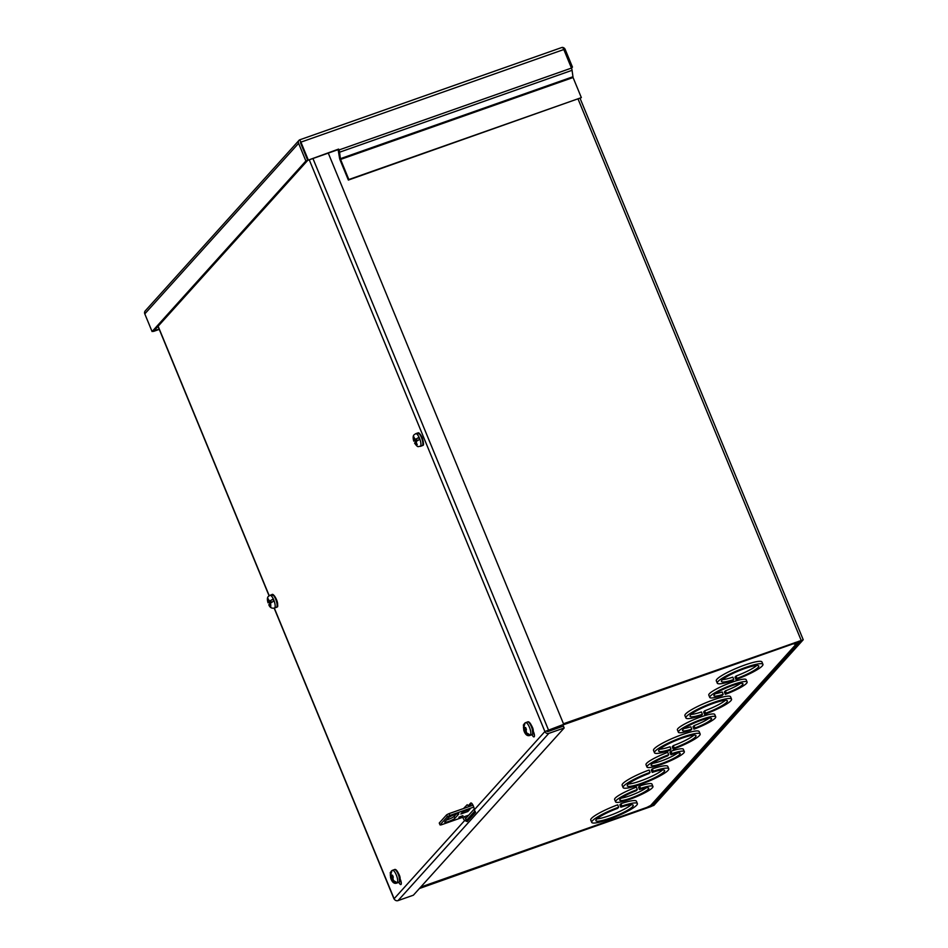 <?xml version="1.0" encoding="UTF-8"?>
<svg xmlns="http://www.w3.org/2000/svg" width="948" height="948" viewBox="0 0 948 948"><rect width="100%" height="100%" fill="white"/><g stroke="black" fill="none" stroke-linecap="round" stroke-linejoin="round"><path stroke-width="1.42" d="M671.954 753.577L670.9 754.75L669.928 752.392L670.983 751.219L671.954 753.577A20.204 3.2 -22.4 0 1 684.326 751.657A20.204 3.2 -22.4 0 1 660.946 764.574A20.204 3.2 -22.4 0 1 646.974 767.05A20.204 3.2 -22.4 0 1 668.731 754.715L667.759 752.356A20.204 3.2 -22.4 0 0 646.003 764.692L646.974 767.05M670.983 751.219A20.204 3.2 -22.4 0 1 683.354 749.287L684.326 751.657M652.71 763.306A15.713 2.489 157.6 0 0 661.017 761.054A15.713 2.489 157.6 0 0 677.63 753.032M670.9 754.75A15.713 2.489 -22.4 0 1 680.178 753.364A15.713 2.489 -22.4 0 1 661.988 763.413A15.713 2.489 -22.4 0 1 651.134 765.332A15.713 2.489 -22.4 0 1 667.676 755.888L668.731 754.715M653.279 771.245L652.236 772.407L651.264 770.049L652.307 768.875L653.279 771.245A24.684 3.91 -22.4 0 1 668.767 768.769A24.684 3.91 -22.4 0 1 640.184 784.553A24.684 3.91 -22.4 0 1 623.109 787.587A24.684 3.91 -22.4 0 1 650.067 772.371L649.096 770.013A24.684 3.91 -22.4 0 0 622.137 785.217L623.109 787.587M652.307 768.875A24.684 3.91 -22.4 0 1 667.783 766.399L668.767 768.769M628.323 784.043A20.204 3.2 157.6 0 0 640.255 781.034A20.204 3.2 157.6 0 0 662.569 769.93M652.236 772.407A20.204 3.2 -22.4 0 1 664.607 770.475A20.204 3.2 -22.4 0 1 641.227 783.392A20.204 3.2 -22.4 0 1 627.256 785.868A20.204 3.2 -22.4 0 1 649.013 773.544L650.067 772.371M621.9 806.049L620.845 807.21L619.874 804.852L620.928 803.691L621.9 806.049A24.684 3.91 -22.4 0 1 637.376 803.572A24.684 3.91 -22.4 0 1 608.794 819.368A24.684 3.91 -22.4 0 1 591.718 822.39A24.684 3.91 -22.4 0 1 618.677 807.186L617.705 804.828A24.684 3.91 -22.4 0 0 590.746 820.032L591.718 822.39M620.928 803.691A24.684 3.91 -22.4 0 1 636.404 801.214L637.376 803.572M596.944 818.859A20.204 3.2 157.6 0 0 608.865 815.849A20.204 3.2 157.6 0 0 631.178 804.745M620.845 807.21A20.204 3.2 -22.4 0 1 633.217 805.279A20.204 3.2 -22.4 0 1 609.837 818.207A20.204 3.2 -22.4 0 1 595.865 820.684A20.204 3.2 -22.4 0 1 617.622 808.348L618.677 807.186M640.564 788.392L639.509 789.554L638.537 787.196L639.592 786.034L640.564 788.392A20.204 3.2 -22.4 0 1 652.947 786.461A20.204 3.2 -22.4 0 1 629.555 799.377A20.204 3.2 -22.4 0 1 615.584 801.854A20.204 3.2 -22.4 0 1 637.34 789.53L636.369 787.16A20.204 3.2 -22.4 0 0 614.612 799.496L615.584 801.854M639.592 786.034A20.204 3.2 -22.4 0 1 651.963 784.103L652.947 786.461M621.319 798.121A15.713 2.489 157.6 0 0 629.626 795.858A15.713 2.489 157.6 0 0 646.24 787.847M639.509 789.554A15.713 2.489 -22.4 0 1 648.788 788.167A15.713 2.489 -22.4 0 1 630.598 798.216A15.713 2.489 -22.4 0 1 619.743 800.148A15.713 2.489 -22.4 0 1 636.298 790.691L637.34 789.53M400.743 880.467A3.057 0.948 70.6 0 1 400.139 879.756M474.237 809.035L465.575 818.645M466.819 819.984L474.865 811.061M548.572 730.055L547.292 731.465M798.868 641.204A3.093 2.891 -138 0 1 797.138 643.028L794.116 644.095L794.91 643.218A3.093 0.96 -109.4 0 0 795.111 642.519M646.548 807.518A3.093 0.96 -109.4 0 0 646.714 807.506A3.093 0.96 -109.4 0 0 646.856 807.412L650.66 805.48A3.093 2.891 42 0 0 651.786 804.722L798.275 642.282M659.713 749.24A20.204 3.2 157.6 0 0 670.046 746.775L671.018 749.133L669.975 750.295A24.684 3.91 -22.4 0 1 654.499 752.771L653.528 750.413A24.684 3.91 -22.4 0 1 674.858 737.39A24.684 3.91 -22.4 0 1 699.174 731.595L700.145 733.953A24.684 3.91 -22.4 0 1 673.199 749.157L674.241 747.996L673.27 745.638A20.204 3.2 157.6 0 0 693.96 735.127M673.199 749.157L672.227 746.799L673.27 745.638M684.089 728.502A15.713 2.489 157.6 0 0 690.819 726.784L691.791 729.142L690.748 730.304A20.204 3.2 -22.4 0 1 678.365 732.235L677.393 729.877A20.204 3.2 -22.4 0 1 694.848 719.224A20.204 3.2 -22.4 0 1 714.745 714.484L715.716 716.842A20.204 3.2 -22.4 0 1 693.96 729.178L695.014 728.005L694.043 725.647A15.713 2.489 157.6 0 0 709.021 718.229M693.96 729.178L692.988 726.808L694.043 725.647M691.104 714.425A20.204 3.2 157.6 0 0 701.437 711.96L702.409 714.318L701.366 715.491A24.684 3.91 -22.4 0 1 685.89 717.956L684.906 715.598A24.684 3.91 -22.4 0 1 706.248 702.587A24.684 3.91 -22.4 0 1 730.564 696.78L731.536 699.15A24.684 3.91 -22.4 0 1 704.577 714.354L705.632 713.192L704.66 710.822A20.204 3.2 157.6 0 0 725.35 700.311M704.577 714.354L703.606 711.995L704.66 710.822M722.495 679.621A20.204 3.2 157.6 0 0 732.828 677.156L733.799 679.515L732.745 680.676A24.684 3.91 -22.4 0 1 717.269 683.153L716.297 680.794A24.684 3.91 -22.4 0 1 737.639 667.771A24.684 3.91 -22.4 0 1 761.955 661.977L762.927 664.335A24.684 3.91 -22.4 0 1 735.968 679.538L737.023 678.377L736.051 676.019A20.204 3.2 157.6 0 0 756.729 665.508M735.968 679.538L734.996 677.18L736.051 676.019M715.479 693.687A15.713 2.489 157.6 0 0 722.21 691.969L723.182 694.327L722.127 695.5A20.204 3.2 -22.4 0 1 709.756 697.432L708.784 695.074A20.204 3.2 -22.4 0 1 726.239 684.42A20.204 3.2 -22.4 0 1 746.135 679.669L747.107 682.039A20.204 3.2 -22.4 0 1 725.35 694.363L726.405 693.201L725.433 690.843A15.713 2.489 157.6 0 0 740.412 683.413M725.35 694.363L724.379 692.004L725.433 690.843M654.499 752.771A24.684 3.91 -22.4 0 1 675.829 739.748A24.684 3.91 -22.4 0 1 700.145 733.953M671.018 749.133A20.204 3.2 -22.4 0 1 658.647 751.065A20.204 3.2 -22.4 0 1 676.102 740.412A20.204 3.2 -22.4 0 1 695.998 735.66A20.204 3.2 -22.4 0 1 674.241 747.996M678.365 732.235A20.204 3.2 -22.4 0 1 695.82 721.582A20.204 3.2 -22.4 0 1 715.716 716.842M691.791 729.142A15.713 2.489 -22.4 0 1 682.513 730.529A15.713 2.489 -22.4 0 1 696.093 722.246A15.713 2.489 -22.4 0 1 711.569 718.548A15.713 2.489 -22.4 0 1 695.014 728.005M685.89 717.956A24.684 3.91 -22.4 0 1 707.22 704.945A24.684 3.91 -22.4 0 1 731.536 699.15M702.409 714.318A20.204 3.2 -22.4 0 1 690.037 716.25A20.204 3.2 -22.4 0 1 707.492 705.596A20.204 3.2 -22.4 0 1 727.389 700.856A20.204 3.2 -22.4 0 1 705.632 713.192M717.269 683.153A24.684 3.91 -22.4 0 1 738.611 670.129A24.684 3.91 -22.4 0 1 762.927 664.335M733.799 679.515A20.204 3.2 -22.4 0 1 721.428 681.446A20.204 3.2 -22.4 0 1 738.883 670.793A20.204 3.2 -22.4 0 1 758.779 666.041A20.204 3.2 -22.4 0 1 737.023 678.377M709.756 697.432A20.204 3.2 -22.4 0 1 727.211 686.779A20.204 3.2 -22.4 0 1 747.107 682.039M723.182 694.327A15.713 2.489 -22.4 0 1 713.903 695.714A15.713 2.489 -22.4 0 1 727.483 687.43A15.713 2.489 -22.4 0 1 742.959 683.745A15.713 2.489 -22.4 0 1 726.405 693.201M300.433 142.662L307.721 160.331L300.433 142.662L300.741 141.655M581.349 97.62L348.366 180.061L340.083 159.963A3.093 0.96 70.6 0 1 339.479 157.735L338.116 149.63L338.59 149.097L338.957 149.985A3.093 0.96 70.6 0 1 339.574 152.213L572.071 70.306L573.066 77.523L581.349 97.62L348.852 179.528L340.569 159.43L573.066 77.523M159.134 329.063L153.92 330.899L307.721 160.342L338.116 149.63M561.003 47.827L562.247 47.4A3.093 0.96 70.6 0 1 563.811 49.521L571.454 68.078A3.093 0.96 70.6 0 1 572.071 70.306M563.811 49.521L300.919 142.141A3.093 0.96 70.6 0 0 299.343 140.008L299.971 139.783L299.343 140.008A3.093 2.891 42 0 0 298.596 143.314L305.884 160.982L338.59 149.097M300.919 142.141L308.207 159.809M153.315 331.113L152.083 331.551L305.884 160.982M299.082 140.268L145.281 310.837A3.093 2.891 42 0 0 144.795 313.883L152.083 331.551M159.264 329.383L153.446 331.433M571.229 67.509L572.462 67.083L571.49 68.149M562.247 47.4A3.093 2.891 -138 0 1 565.174 49.403L572.462 67.083M572.865 76.776L340.356 158.683L339.574 152.213M340.356 158.683L340.569 159.43M272.74 595.403C274.375 593.164 279.008 604.409 277.136 606.056M272.846 599.172L269.102 601.506L272.846 599.172A6.683 2.074 -109.4 0 1 273.664 601.139L269.931 603.449L270.844 606.933L269.422 604.006L268.841 604.788C269.86 607.538 271.732 608.628 274.434 608.047L276.366 607.36A6.731 2.086 70.6 0 0 276.662 607.158A6.731 2.086 70.6 0 0 275.904 599.788A6.731 2.086 70.6 0 0 271.898 594.657C273.154 592.441 279.707 602.845 276.994 606.945L276.366 607.36M268.592 602.063L271.01 601.21L269.777 602.584L268.118 602.596L267.94 598.401L269.102 601.506M269.777 602.584A6.683 2.074 -109.4 0 0 270.05 603.319M269.67 595.545A6.731 2.086 70.6 0 1 269.967 595.344L268.485 596.328C267.218 597.323 267.063 599.48 268.023 602.809L267.774 600.131M270.073 603.781L269.422 604.006M414.442 440.334L416.847 439.481L415.532 440.939L413.885 440.95L413.814 436.755L414.94 439.777L418.613 437.526L414.94 439.777M418.613 437.526A6.683 2.074 -109.4 0 1 419.419 439.493L415.769 441.721L417.215 444.636L416.717 445.276L415.271 442.278L414.596 443.143C418.471 448.582 418.092 445.939 420.201 446.401L422.133 445.714A6.731 2.086 70.6 0 0 422.429 445.513A6.731 2.086 70.6 0 0 421.67 438.142A6.731 2.086 70.6 0 0 417.653 433.011L415.722 433.698A6.731 2.086 70.6 0 1 419.739 438.829A6.731 2.086 70.6 0 1 420.497 446.2A6.731 2.086 70.6 0 1 420.201 446.401M415.532 440.939A6.683 2.074 -109.4 0 0 415.805 441.673M415.425 433.9A6.731 2.086 70.6 0 1 415.722 433.698L414.24 434.682C412.973 435.665 412.818 437.822 413.778 441.164L413.565 438.284M418.506 433.757C420.13 431.518 424.775 442.763 422.891 444.411M415.911 442.052L415.271 442.278M462.92 815.635L458.832 817.2L462.92 815.635M454.933 818.243A5.617 0.889 -22.4 0 1 449.411 821.169A5.617 0.889 -22.4 0 1 444.719 822.153A5.617 0.889 -22.4 0 1 444.873 821.786L448.534 817.733A5.617 0.889 -22.4 0 1 454.056 814.806A5.617 0.889 -22.4 0 1 458.749 813.822A5.617 0.889 -22.4 0 1 458.595 814.19L454.933 818.243L454.163 816.382L456.249 814.059M462.968 811.654A3.093 2.891 -138 0 1 462.92 811.678L469.971 809.189L467.874 811.512L460.835 813.988A3.093 2.891 42 0 0 461.889 813.313L463.584 811.441M473.751 807.068L449.885 815.47A4.491 0.711 157.6 0 0 447.349 816.761L440.026 824.89A4.491 0.711 157.6 0 0 441.507 824.76L468.691 815.185M446.449 820.044A5.617 0.889 157.6 0 0 454.163 816.382M467.874 811.512L467.305 810.125M440.026 824.89L439.256 823.018L446.579 814.889L447.349 816.761M449.885 815.47L449.115 813.609A4.491 0.711 157.6 0 0 446.579 814.889M449.115 813.609L472.993 805.196M463.785 811.37L461.889 813.313M468.691 806.155L467.21 804.734L463.536 808.525M419.383 888.525L653.895 805.373L803.11 639.888L563.467 723.762M651.596 804.911L652.058 806.025L801.309 640.469L563.598 724.071M652.058 806.025L650.873 806.618L650.435 805.551M419.869 888.003L650.873 806.618M468.276 805.764L470.646 803.122A4.491 1.386 70.6 0 1 470.848 802.992A4.491 1.386 70.6 0 1 473.384 806.061A4.491 1.386 70.6 0 1 474.32 809.805L475.541 812.306L467.174 821.584L464.698 820.482A4.491 1.386 70.6 0 1 462.766 817.271M401.277 882.73A3.91 1.209 70.6 0 1 400.506 881.202L400.115 880.254M534.423 735.067A3.91 1.209 70.6 0 1 533.653 733.551L533.262 732.603M468.668 806.712L471.713 803.335M475.197 811.524L467.779 819.747L466.534 819.83A4.491 1.386 70.6 0 1 464.603 816.619M277.61 604.658A3.91 1.209 70.6 0 1 277.302 606.993A3.91 1.209 70.6 0 1 276.958 606.981M272.408 594.574A3.91 1.209 70.6 0 1 272.574 594.467A3.91 1.209 70.6 0 1 273.545 594.989M400.092 878.855L400.494 879.827A3.91 1.209 70.6 0 1 400.886 884.531A3.91 1.209 70.6 0 1 398.883 882.339A6.731 2.086 70.6 0 0 398.231 874.234A6.731 2.086 70.6 0 0 394.415 869.624L392.484 870.311A6.731 2.086 70.6 0 1 396.288 874.921A6.731 2.086 70.6 0 1 396.963 883.015L398.895 882.327C400.566 879.993 400.542 877.255 398.847 874.127C397.011 870.335 395.541 868.83 394.415 869.624M418.163 432.928A3.91 1.209 70.6 0 1 418.341 432.821A3.91 1.209 70.6 0 1 419.324 433.355M423.377 442.977A3.91 1.209 70.6 0 1 423.057 445.347A3.91 1.209 70.6 0 1 422.725 445.323L422.133 445.714M533.238 731.192L533.641 732.176A3.91 1.209 70.6 0 1 534.032 736.88A3.91 1.209 70.6 0 1 532.029 734.676M546.735 730.884A1.043 0.972 42 0 0 548.062 731.512L563.396 726.109L564.167 727.981L548.833 733.373A3.093 2.891 -138 0 1 544.899 731.536L563.716 724.355L328.269 153.102M466.534 819.83L464.698 820.482L394.107 898.751A3.093 2.891 42 0 0 398.041 900.6L413.375 895.196L564.167 727.981M474.32 809.805L544.899 731.536L563.716 724.355M467.779 819.747L467.174 821.584M394.25 899.036L274.304 608.083M531.97 726.524L532.729 733.432M529.399 734.949L525.974 733.337L525.074 731.169L524.493 732.069L523.462 727.258L524.22 723.727M524.919 723.016A6.683 2.074 -109.4 0 1 525.062 722.909A6.683 2.074 -109.4 0 1 525.156 722.862L523.971 726.701L524.742 728.562L525.63 727.531L526.436 729.486L525.548 730.529L526.472 732.78L530.122 734.925A6.683 2.074 -109.4 0 1 529.624 735.482M525.074 731.169L525.713 730.944M524.742 728.562L525.856 728.171M526.021 728.585L524.268 729.202M526.199 729L526.14 729.747M525.962 729.32L523.687 730.114M398.824 874.186L399.582 881.095M396.252 882.612L392.828 881L391.927 878.82L391.346 879.732L390.315 874.921L391.074 871.39M391.773 870.679A6.683 2.074 -109.4 0 1 391.915 870.572A6.683 2.074 -109.4 0 1 392.01 870.525L390.825 874.364L391.595 876.225L392.484 875.194L393.29 877.149L392.401 878.192L393.325 880.443L396.975 882.576A6.683 2.074 -109.4 0 1 396.477 883.133M391.927 878.82L392.567 878.595M391.595 876.225L392.709 875.834M392.875 876.236L391.121 876.853M393.053 876.663L392.993 877.398M392.816 876.971L390.54 877.777M646.856 807.412L420.699 887.079M650.66 805.48L797.138 643.028M794.91 643.218L563.313 724.805M571.454 68.078L338.957 149.985M298.596 143.314L144.795 313.883M271.898 594.657L269.967 595.344A6.731 2.086 70.6 0 1 273.972 600.475A6.731 2.086 70.6 0 1 274.73 607.846A6.731 2.086 70.6 0 1 274.434 608.047M268.201 599.397L269.67 600.866M270.488 602.833L270.808 605.499M270.287 606.033L268.936 604.563M416.172 444.387L414.691 442.917M414.075 437.751L415.437 439.22M416.243 441.187L416.599 443.652M460.835 813.988L462.92 811.678M578.102 99.125L801.06 640.066M400.506 881.202L399.819 881.45M533.653 733.551L532.966 733.788M544.899 731.536L309.249 159.797M158.138 326.231L269.208 595.711M548.394 729.759L312.935 158.494M398.041 900.6L548.833 733.373M531.366 726.583A6.731 2.086 70.6 0 1 532.041 734.676C533.712 732.33 533.688 729.605 531.994 726.476C530.157 722.684 528.688 721.179 527.562 721.973A6.731 2.086 70.6 0 1 531.366 726.583M525.062 722.909L525.63 722.649A6.731 2.086 70.6 0 1 529.434 727.258A6.731 2.086 70.6 0 1 530.11 735.352L532.041 734.676M526.057 729.841L526.472 732.78M525.974 733.337L524.588 731.832M523.782 729.865L523.462 727.258M523.971 726.701L525.204 727.934M392.91 877.504L393.325 880.443M392.828 881L391.441 879.495M390.635 877.516L390.315 874.921M390.825 874.364L392.057 875.596M420.628 887.15L646.714 807.506M561.595 47.578L299.639 139.854M422.761 445.299C423.649 439.054 421.943 434.966 417.653 433.011M580.105 98.426L803.205 639.687M394.024 898.953L274.162 608.13M269.078 595.806L158.02 326.361M523.391 724.912L524.066 731.133C525.571 734.961 527.586 736.359 530.11 735.352M525.63 722.649L527.562 721.973M390.244 872.563L390.92 878.796C392.425 882.612 394.439 884.022 396.963 883.015"/></g></svg>
